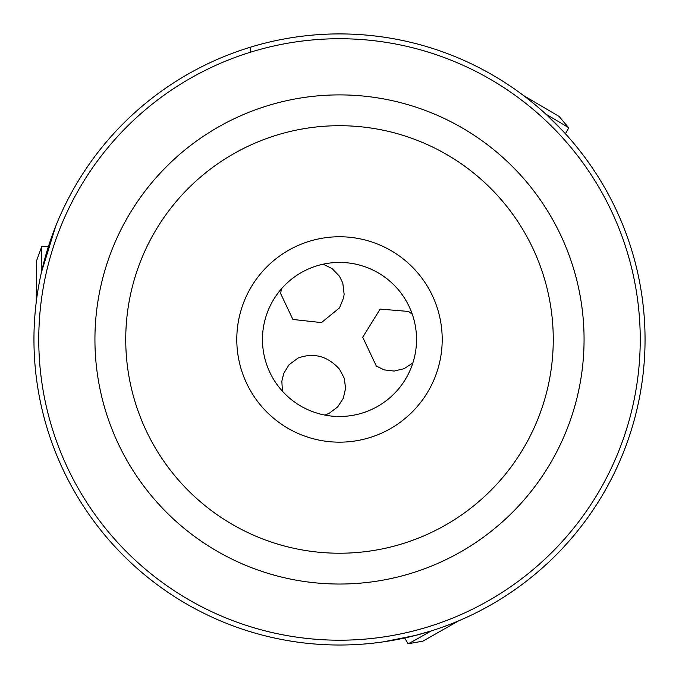 <?xml version="1.0" encoding="UTF-8"?>
<svg xmlns="http://www.w3.org/2000/svg" width="679" height="679" viewBox="0 0 679 679"><rect width="100%" height="100%" fill="white"/><g stroke="black" fill="none" stroke-linecap="round" stroke-linejoin="round"><path stroke-width="1.02" d="M55.695 226.26L41.351 272.602M46.809 251.748L47.759 248.65M52.606 234.331L52.945 233.406M562.933 131.047L546.366 114.573L561.805 129.842M250.347 52.241L250.169 47.267M383.363 641.85L415.48 635.417L430.673 631.097M420.301 634.135L419.741 634.288M418.688 634.576L417.908 634.78M410.795 636.579L410.345 636.69M407.731 637.301L406.806 637.505M391.893 640.484L390.926 640.653M324.927 415.098L329.247 413.265L337.633 406.95L343.294 398.293L345.594 388.346L344.278 378.279L339.5 369.198C327.651 356.068 313.834 352.35 298.047 358.054L289.05 364.759L283.72 373.433L281.836 381.284L282.439 391.206A77.033 77.033 0 0 1 281.284 289.025L280.707 293.684L292.887 319.461L321.439 322.593L339.5 307.884L343.608 297.826L344.126 294.27L342.819 283.118L339.5 276.277L332.107 268.604L323.221 264.173M339.5 262.433A77.033 77.033 0 0 0 262.467 339.466A77.033 77.033 0 0 0 339.5 416.49A77.033 77.033 0 0 0 416.533 339.466A77.033 77.033 0 0 0 339.5 262.433M282.362 287.803L281.666 288.583M412.84 363.01L404.107 368.689L394.117 371.065L384.178 369.877L376.327 366.066L362.722 337.225L380.13 309.098L408.537 311.44L412.289 314.267M339.5 442.165A102.707 102.707 0 0 0 442.207 339.466A102.707 102.707 0 0 0 339.5 236.759A102.707 102.707 0 0 0 236.793 339.466A102.707 102.707 0 0 0 339.5 442.165M125.742 339.466A213.758 213.758 0 0 1 339.5 125.708A213.758 213.758 0 0 1 553.258 339.466A213.758 213.758 0 0 1 339.5 553.224A213.758 213.758 0 0 1 125.742 339.466M94.933 339.466A244.567 244.567 0 0 0 339.5 584.033A244.567 244.567 0 0 0 584.067 339.466A244.567 244.567 0 0 0 339.5 94.899A244.567 244.567 0 0 0 94.933 339.466M33.95 339.466A305.55 305.55 0 0 1 339.5 33.916A305.55 305.55 0 0 1 645.05 339.466A305.55 305.55 0 0 1 339.5 645.016A305.55 305.55 0 0 1 33.95 339.466A305.55 305.55 0 0 1 339.5 33.916A305.55 305.55 0 0 1 645.05 339.466A305.55 305.55 0 0 1 339.5 645.016A305.55 305.55 0 0 1 33.95 339.466M41.207 273.255A47.505 0.56 -90.1 0 1 41.665 246.715L36.556 260.821L36.233 302.189M41.665 246.715A47.505 0.56 -90.1 0 1 41.682 246.689L48.379 246.681M545.984 114.242A47.505 0.56 29.9 0 1 568.739 127.907L559.08 116.423L523.416 95.467M568.739 127.907A47.505 0.56 29.9 0 1 568.747 127.932L565.412 133.729M431.301 630.893A47.505 0.56 149.9 0 1 408.096 643.768L422.873 641.146L458.851 620.742M408.096 643.768A47.505 0.56 149.9 0 1 408.062 643.768L404.709 637.971M640.238 339.466A300.738 300.738 0 0 0 339.5 38.728A300.738 300.738 0 0 0 38.762 339.466A300.738 300.738 0 0 0 339.5 640.204A300.738 300.738 0 0 0 640.238 339.466"/></g></svg>
